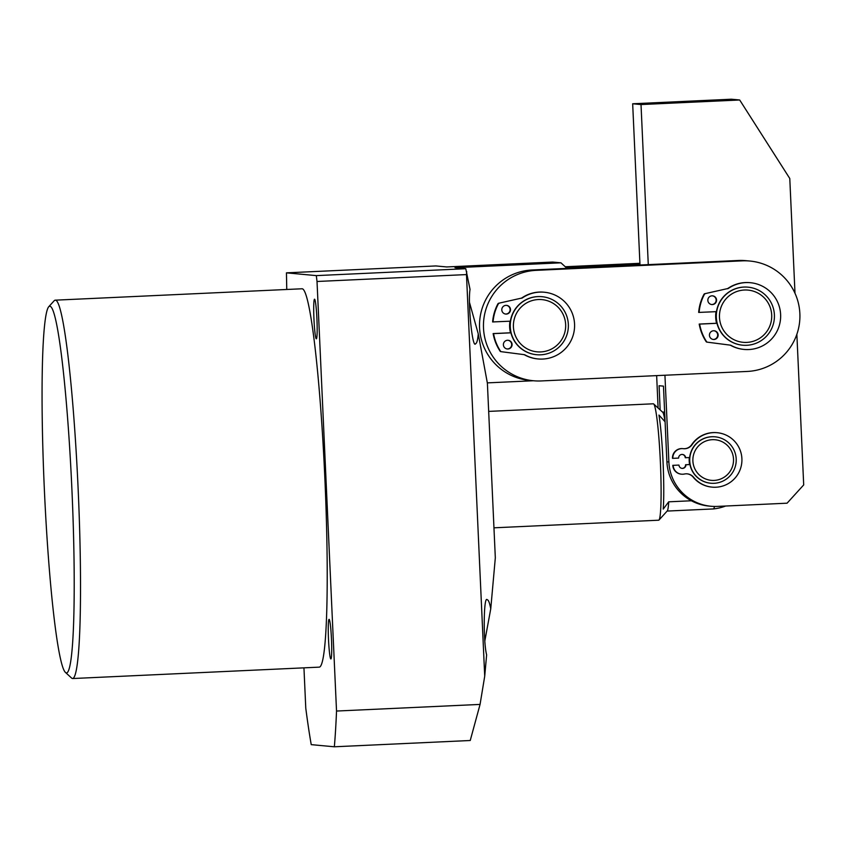<?xml version="1.0" encoding="UTF-8"?>
<svg xmlns="http://www.w3.org/2000/svg" width="846" height="846" viewBox="0 0 846 846"><rect width="100%" height="100%" fill="white"/><g stroke="black" fill="none" stroke-linecap="round" stroke-linejoin="round"><path stroke-width="1.27" d="M49.819 306.273A183.55 13.758 -92.6 0 0 48.656 306.834A183.55 13.758 -92.6 0 0 44.394 490.257A183.55 13.758 -92.6 0 0 65.554 672.507A183.55 13.758 -92.6 0 0 66.464 672.972A183.55 13.758 -92.6 0 0 71.973 490.902A183.55 13.758 -92.6 0 0 49.819 306.273M48.656 306.834L54.165 300.764A189.377 14.202 87.4 0 1 55.202 300.171A189.377 14.202 87.4 0 1 55.35 300.182A189.377 14.202 87.4 0 1 78.17 489.686A189.377 14.202 87.4 0 1 72.682 678.534A189.377 14.202 87.4 0 1 72.534 678.524A189.377 14.202 87.4 0 1 71.593 678.048L65.554 672.507M330.881 658.939A19.807 1.481 -92.6 0 0 330.892 658.939A19.807 1.481 -92.6 0 0 331.473 639.185A19.807 1.481 -92.6 0 0 329.083 619.357A19.807 1.481 -92.6 0 0 329.062 619.357A19.807 1.481 -92.6 0 0 328.491 639.111A19.807 1.481 -92.6 0 0 330.881 658.939M469.551 302.678L478.276 333.937L487.391 383.217L495.322 557.831L490.754 608.803C489.612 602.796 488.438 599.793 487.233 599.803C483.626 594.664 483.108 641.702 486.63 654.836L484.716 676.208L466.474 274.58L317.017 281.485L336.528 711.042L480.063 704.411L484.716 676.208M316.341 338.802A19.807 1.481 -92.6 0 0 316.362 338.802A19.807 1.481 -92.6 0 0 316.933 319.048A19.807 1.481 -92.6 0 0 314.543 299.22A19.807 1.481 -92.6 0 0 314.532 299.22A19.807 1.481 -92.6 0 0 313.951 318.974A19.807 1.481 -92.6 0 0 316.341 338.802M567.021 268.372L560.951 262.82L552.607 262.049L446.667 266.945L435.902 265.94L286.445 272.846L316.319 275.616L465.776 268.711L470.038 289.417C467.732 303.27 472.502 349.652 475.611 343.688C476.795 343.402 477.683 340.155 478.276 333.937M72.682 678.534L319.376 667.134A189.377 14.202 -92.6 0 0 324.864 478.297A189.377 14.202 -92.6 0 0 302.043 288.782A189.377 14.202 -92.6 0 0 301.895 288.782L55.202 300.171M465.776 268.711L455.011 267.717L560.951 262.82M490.754 608.803L484.864 640.782M303.947 667.843L305.776 708.187A308.832 23.159 -92.6 0 0 311.233 744.639L334.35 746.785L470.239 740.504L480.063 704.411M286.445 272.846L286.762 289.48M334.35 746.785A308.832 23.159 -92.6 0 0 336.528 711.042M317.017 281.485L316.319 275.616M466.738 271.619L466.474 274.58M533.392 380.753L487.328 382.878M712.649 480.433A20.399 20.336 95.3 0 0 733.524 460.594A20.399 20.336 95.3 0 0 713.76 439.666A20.399 20.336 95.3 0 0 692.874 459.505A20.399 20.336 95.3 0 0 712.649 480.433M713.612 436.726A23.307 23.244 -84.7 0 1 736.179 461.419A23.307 23.244 -84.7 0 1 710.83 483.235A23.307 23.244 -84.7 0 1 689.776 458.638A23.307 23.244 -84.7 0 1 713.612 436.726M710.83 483.235L710.608 483.214A23.307 23.244 -84.7 0 1 689.564 458.627A23.307 23.244 -84.7 0 1 714.912 436.8L715.134 436.822M689.617 464.528A23.307 23.244 -84.7 0 1 689.289 457.591A23.307 23.244 -84.7 0 0 689.617 464.528M653.641 403.944L662.704 412.245A49.533 3.712 87.4 0 1 665.083 421.794L658.96 415.058A55.36 4.145 -92.6 0 1 663.232 509.091L668.721 501.815A49.533 3.712 87.4 0 1 667.261 510.921L659.002 520.026A58.268 4.367 -92.6 0 0 660.366 461.8A58.268 4.367 -92.6 0 0 653.641 403.944A58.268 4.367 -92.6 0 0 653.355 403.796A58.268 4.367 -92.6 0 0 653.313 403.796A58.268 4.367 -92.6 0 0 653.26 403.796M493.958 527.819L658.685 520.205A58.268 4.367 -92.6 0 0 658.685 520.205A58.268 4.367 -92.6 0 0 659.002 520.026M691.394 500.769L668.721 501.815M714.458 506.447A49.533 3.712 87.4 0 1 713.442 508.932A49.533 3.712 87.4 0 1 713.421 508.932A49.533 3.712 87.4 0 1 713.39 508.932M716.012 311.677A29.134 29.05 95.3 0 0 716.541 323.257A29.134 29.05 -84.7 0 1 716.002 311.677M509.63 326.979A29.134 29.05 95.3 0 0 510.487 332.785A29.134 29.05 -84.7 0 1 509.948 321.205A29.134 29.05 95.3 0 0 509.63 326.979M483.51 328.185A55.36 55.202 95.3 0 0 541.165 380.943L747.219 371.447A55.36 55.202 95.3 0 0 799.904 317.43A55.36 55.202 95.3 0 0 742.206 260.854L536.153 270.35A55.36 55.202 95.3 0 0 483.51 328.185M749.831 261.033L745.876 260.663A55.36 55.202 95.3 0 0 738.251 260.483L532.197 269.98A55.36 55.202 95.3 0 0 479.566 327.825A55.36 55.202 95.3 0 0 529.585 380.404L533.54 380.763M796.858 334.276L803.7 484.927L787.076 503.19L717.429 506.405A46.615 46.488 95.3 0 1 711 506.257L709.022 506.077A46.615 46.488 -84.7 0 1 666.902 461.8L663.465 386.136L659.076 385.723L660.166 409.929M656.644 375.624L658.114 408.047M639.988 265.01L632.671 103.772L641.014 104.555L648.279 264.629M794.997 293.287L789.783 178.495L739.69 99.987L731.346 99.215L632.671 103.772M739.69 99.987L641.014 104.555M664.935 375.243L668.879 461.99A46.615 46.488 95.3 0 0 711 506.257M758.143 293.202A26.226 26.141 95.3 0 0 722.653 303.64A26.226 26.141 95.3 0 0 733.048 339.225A26.226 26.141 95.3 0 0 768.528 328.777A26.226 26.141 95.3 0 0 758.143 293.202M731.43 341.752A29.134 29.05 -84.7 0 1 748.065 287.175A29.134 29.05 -84.7 0 1 773.159 324.695A29.134 29.05 -84.7 0 1 731.43 341.752M742.682 345.2L742.46 345.179A29.134 29.05 -84.7 0 1 717.366 307.669A29.134 29.05 -84.7 0 1 747.843 287.154L748.065 287.175M565.244 266.744L639.914 263.296M565.815 267.273L639.936 263.846M560.835 340.927A26.226 26.141 95.3 0 0 554.701 304.359A26.226 26.141 95.3 0 0 518.238 310.535A26.226 26.141 95.3 0 0 524.372 347.093A26.226 26.141 95.3 0 0 560.835 340.927M515.648 308.822A29.134 29.05 -84.7 0 1 565.731 313.559A29.134 29.05 -84.7 0 1 536.618 354.717A29.134 29.05 -84.7 0 1 515.648 308.822M536.618 354.717L536.396 354.696A29.134 29.05 -84.7 0 1 515.426 308.801A29.134 29.05 -84.7 0 1 541.789 296.682L542.011 296.692M689.649 457.58L685.249 457.728A3.5 3.49 95.3 0 0 682.267 454.429M685.609 457.76A3.5 3.49 95.3 0 0 681.961 454.429A3.5 3.49 95.3 0 0 678.64 458.088L672.834 458.352A9.327 9.295 -84.7 0 1 683.261 448.676A9.327 9.295 95.3 0 0 692.091 444.636A27.326 27.252 -84.7 0 1 741.921 460.552A27.326 27.252 -84.7 0 1 693.572 477.229A9.327 9.295 95.3 0 0 684.414 474.024A9.327 9.295 -84.7 0 1 673.152 465.342L678.957 465.067A3.5 3.49 95.3 0 0 682.119 468.388A3.5 3.49 95.3 0 0 685.926 464.75L689.955 464.517M672.834 458.352L672.485 458.321A9.327 9.295 -84.7 0 1 682.637 448.613L682.986 448.644M683.357 448.687A9.327 9.295 95.3 0 0 691.742 444.605A27.326 27.252 -84.7 0 1 716.848 432.676L717.207 432.708M712.152 487.137L711.793 487.095A27.326 27.252 -84.7 0 1 693.223 477.197A9.327 9.295 95.3 0 0 687.068 473.834M681.939 468.367A3.5 3.49 95.3 0 0 685.567 464.718M673.152 465.342L678.957 465.067M681.58 474.194L681.231 474.162A9.327 9.295 -84.7 0 1 672.803 465.311M685.926 464.75L689.966 464.56M712.385 295.825A4.367 4.357 -84.7 0 1 711.962 304.518A4.367 4.357 -84.7 0 1 711.581 304.518M712.406 304.56A4.367 4.357 -84.7 0 1 707.848 300.087A4.367 4.357 -84.7 0 1 712.607 295.836A4.367 4.357 -84.7 0 1 716.562 300.288A4.367 4.357 -84.7 0 1 712.406 304.56M713.971 330.754A4.367 4.357 -84.7 0 1 713.548 339.436A4.367 4.357 -84.7 0 1 713.167 339.436M713.992 339.479A4.367 4.357 -84.7 0 1 709.434 335.016A4.367 4.357 -84.7 0 1 714.193 330.765A4.367 4.357 -84.7 0 1 718.148 335.217A4.367 4.357 -84.7 0 1 713.992 339.479M716.456 311.656L698.669 312.417A46.329 46.192 -84.7 0 1 703.978 294.313A1.163 1.163 -84.7 0 1 704.739 293.731L727.126 288.698A2.919 2.908 95.3 0 0 728.12 288.264L728.554 288.306A33.502 33.406 -84.7 0 1 780.647 316.848A33.502 33.406 -84.7 0 1 731.145 345.443L730.711 345.401A2.919 2.908 95.3 0 0 729.686 345.062L706.939 342.122A1.163 1.163 -84.7 0 1 706.124 341.604A46.329 46.192 -84.7 0 1 699.198 324.06L716.964 323.246M728.12 288.264A33.502 33.406 -84.7 0 1 749.905 282.67L750.339 282.712M699.113 312.46A46.329 46.192 -84.7 0 1 704.411 294.355L703.978 294.313M706.124 341.604L706.558 341.647A46.329 46.192 -84.7 0 1 699.642 324.103L699.198 324.06M699.642 324.103L716.985 323.299M729.686 345.062L706.939 342.122M744.142 349.43L743.708 349.387A33.502 33.406 -84.7 0 1 730.711 345.401M704.739 293.731L727.126 288.698M706.558 341.647A1.163 1.163 95.3 0 0 707.383 342.154M730.13 345.105A2.919 2.908 -84.7 0 1 731.145 345.443M728.554 288.306A2.919 2.908 -84.7 0 1 727.56 288.74M705.183 293.763A1.163 1.163 95.3 0 0 704.411 294.355M506.331 305.343A4.367 4.357 -84.7 0 1 505.908 314.035A4.367 4.357 -84.7 0 1 505.527 314.035M506.342 314.078A4.367 4.357 -84.7 0 1 501.794 309.604A4.367 4.357 -84.7 0 1 506.553 305.364A4.367 4.357 -84.7 0 1 510.508 309.816A4.367 4.357 -84.7 0 1 506.342 314.078M507.917 340.272A4.367 4.357 -84.7 0 1 507.494 348.964A4.367 4.357 -84.7 0 1 507.114 348.964M507.928 348.996A4.367 4.357 -84.7 0 1 503.381 344.534A4.367 4.357 -84.7 0 1 508.139 340.282A4.367 4.357 -84.7 0 1 512.084 344.734A4.367 4.357 -84.7 0 1 507.928 348.996M510.392 321.184L492.615 321.945A46.329 46.192 -84.7 0 1 497.913 303.83A1.163 1.163 -84.7 0 1 498.685 303.249L521.073 298.215A2.919 2.908 95.3 0 0 522.056 297.781L522.5 297.824A33.502 33.406 -84.7 0 1 574.582 326.366A33.502 33.406 -84.7 0 1 525.091 354.96L524.657 354.918A2.919 2.908 95.3 0 0 523.632 354.58L500.885 351.64A1.163 1.163 -84.7 0 1 500.06 351.122A46.329 46.192 -84.7 0 1 493.144 333.578L510.91 332.764M522.056 297.781A33.502 33.406 -84.7 0 1 543.841 292.187L544.285 292.23M493.049 321.977A46.329 46.192 -84.7 0 1 498.357 303.873L497.913 303.83M500.06 351.122L500.504 351.164A46.329 46.192 -84.7 0 1 493.578 333.62L493.144 333.578M493.578 333.62L510.921 332.816M523.632 354.58L500.885 351.64M538.088 358.947L537.644 358.916A33.502 33.406 -84.7 0 1 524.657 354.918M498.685 303.249L521.073 298.215M500.504 351.164A1.163 1.163 95.3 0 0 501.318 351.682M524.065 354.622A2.919 2.908 -84.7 0 1 525.091 354.96M522.5 297.824A2.919 2.908 -84.7 0 1 521.506 298.257M499.129 303.291A1.163 1.163 95.3 0 0 498.357 303.873M536.153 270.35L532.197 269.98M742.206 260.854L738.251 260.483M666.902 461.8L668.879 461.99M653.313 403.796L488.671 411.399M725.635 506.024A49.618 49.618 0 0 1 713.442 508.932L667.124 511.069M664.639 412.023L662.555 412.118"/></g></svg>
